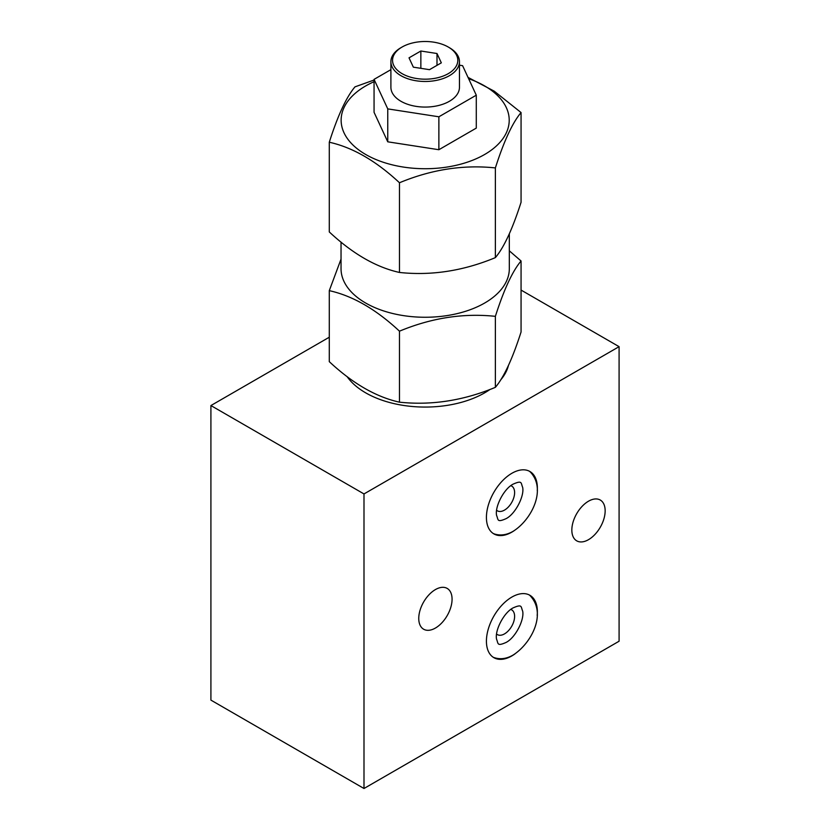 <?xml version="1.0" encoding="UTF-8"?>
<svg xmlns="http://www.w3.org/2000/svg" width="830" height="830" viewBox="0 0 830 830"><rect width="100%" height="100%" fill="white"/><g stroke="black" fill="none" stroke-linecap="round" stroke-linejoin="round"><path stroke-width="1.25" d="M329.282 337.219L210.913 405.559L210.913 700.115L363.997 788.5L619.087 641.227L619.087 346.66L521.064 290.075M363.997 788.5L363.997 493.943L619.087 346.66M452.07 599.198A23.551 13.602 120 0 0 447.194 588.418A23.551 13.602 120 0 0 429.037 594.726A23.551 13.602 120 0 0 418.756 618.433A23.551 13.602 120 0 0 423.632 629.223A23.551 13.602 120 0 0 441.788 622.905A23.551 13.602 120 0 0 452.07 599.198M605.153 510.824A23.551 13.602 120 0 0 600.266 500.034A23.551 13.602 120 0 0 582.121 506.352A23.551 13.602 120 0 0 571.839 530.059A23.551 13.602 120 0 0 576.715 540.838A23.551 13.602 120 0 0 594.871 534.53A23.551 13.602 120 0 0 605.153 510.824M537.176 615.424A36.022 20.791 120 0 0 537.363 611.772A36.022 20.791 120 0 0 529.903 595.286A36.022 20.791 120 0 0 502.14 604.935A36.022 20.791 120 0 0 486.422 641.185A36.022 20.791 120 0 0 493.881 657.671A36.022 20.791 120 0 0 514.963 653.905M537.269 490.623A36.022 20.791 120 0 0 537.363 487.999A36.022 20.791 120 0 0 529.903 471.502A36.022 20.791 120 0 0 502.14 481.151A36.022 20.791 120 0 0 486.422 517.401A36.022 20.791 120 0 0 493.881 533.898A36.022 20.791 120 0 0 514.123 530.712M210.913 405.559L363.997 493.943M347.096 376.602A84.141 48.576 0 0 0 365.677 392.839A84.141 48.576 0 0 0 490.094 389.395M500.646 379.964A84.141 48.576 0 0 0 508.458 365.418M509.319 250.816L521.064 260.983L521.064 331.979C512.504 358.768 503.935 377.214 495.375 387.34C463.41 400.62 431.444 405.559 399.479 402.177C376.083 396.999 352.688 383.491 329.282 361.652L329.282 290.656L341.037 259.116M468.037 77.397L494.244 91.175L521.064 112.558L521.064 202.261C512.504 229.049 503.935 247.506 495.375 257.622C463.41 270.902 431.444 275.851 399.479 272.458C376.083 267.281 352.688 253.773 329.282 231.933L329.282 142.231C337.851 115.443 346.411 96.986 354.981 86.86L374.06 80.022M521.064 112.558C512.504 122.684 503.935 141.131 495.375 167.919C463.41 164.537 431.444 169.476 399.479 182.756C376.083 160.916 352.688 147.408 329.282 142.231M468.628 78.684A84.038 48.514 180 0 1 484.596 154.515A84.038 48.514 180 0 1 365.75 154.515A84.038 48.514 180 0 1 365.75 85.905A84.038 48.514 180 0 1 374.06 81.703M390.899 69.658L374.06 79.369L374.06 112.299L387.755 141.816L438.873 149.722L476.285 128.111L476.285 95.191L462.59 65.674L459.457 65.186M374.06 79.369L387.755 108.886L438.873 116.791L476.285 95.191M387.755 141.816L387.755 108.886M438.873 149.722L438.873 116.791M402.104 47.02L400.932 47.694A34.279 19.796 0 0 0 390.899 61.69L390.899 87.285A34.279 19.796 0 0 0 400.932 101.27A34.279 19.796 0 0 0 438.292 105.566A34.279 19.796 0 0 0 459.457 87.285L459.457 61.69A34.279 19.796 0 0 0 449.414 47.694L448.252 47.02A32.629 18.841 0 0 0 402.104 47.02A32.629 18.841 0 0 0 402.104 73.663A32.629 18.841 0 0 0 448.252 73.663A32.629 18.841 0 0 0 448.252 47.02L449.414 47.694M390.899 61.69A34.279 19.796 0 0 0 400.932 75.675A34.279 19.796 0 0 0 438.292 79.971A34.279 19.796 0 0 0 459.457 61.69M409.024 57.841L413.35 67.168L429.504 69.668L441.332 62.841L436.995 53.514L420.852 51.014L409.024 57.841M420.852 51.014L420.852 68.33M436.995 53.514L436.995 65.331M495.375 257.622L495.375 167.919M495.375 387.34L495.375 316.344C463.41 312.962 431.444 317.9 399.479 331.18C376.083 309.341 352.688 295.833 329.282 290.656M521.064 260.983C512.504 271.109 503.935 289.556 495.375 316.344M399.479 272.458L399.479 182.756M399.479 402.177L399.479 331.18M341.037 242.101L341.037 268.681A84.141 48.576 0 0 0 392.974 313.564A84.141 48.576 0 0 0 484.668 303.033A84.141 48.576 180 0 0 509.319 268.681L509.319 233.801M493.093 657.184A36.022 20.791 120 0 0 494.068 657.588C500.314 659.674 506.705 658.802 513.21 654.984C531.19 643.551 547.281 613.526 529.924 595.484A36.022 20.791 120 0 0 529.084 594.851M510.813 609.448A14.297 8.259 -60 0 1 511.654 609.832A14.297 8.259 -60 0 1 514.61 616.379A14.297 8.259 120 0 1 508.375 630.769A14.297 8.259 120 0 1 497.357 634.597A14.297 8.259 120 0 1 496.599 634.058M493.165 533.451A36.022 20.791 120 0 0 494.587 534.032C500.708 535.869 506.933 534.935 513.241 531.231C531.397 519.933 546.887 489.576 530.37 472.042A36.022 20.791 120 0 0 529.156 471.108M510.855 485.685A14.297 8.259 -60 0 1 511.654 486.048A14.297 8.259 -60 0 1 514.61 492.595A14.297 8.259 120 0 1 508.375 506.985A14.297 8.259 120 0 1 497.357 510.813A14.297 8.259 120 0 1 496.641 510.305M505.999 642.482C496.682 646.57 498.425 643.437 496.558 639.204C494.639 630.541 503.903 612.416 513.21 607.84C522.527 603.752 520.794 606.886 522.661 611.108C524.57 619.771 515.316 637.907 505.999 642.482M505.999 518.688C496.703 522.765 498.467 519.663 496.589 515.44C494.68 506.788 503.935 488.663 513.241 484.087C522.547 480.01 520.784 483.122 522.651 487.345C524.57 495.998 515.306 514.123 505.999 518.688"/></g></svg>
